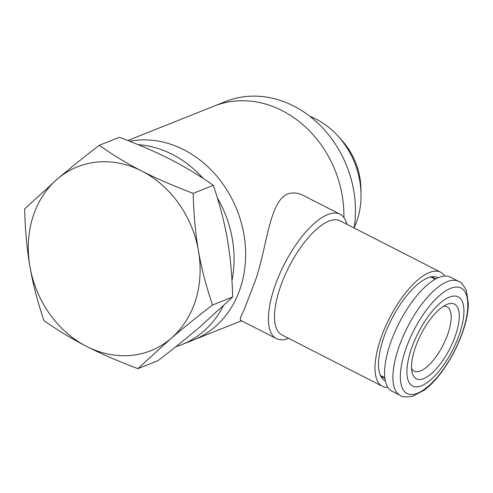 <?xml version="1.0" encoding="UTF-8"?>
<svg xmlns="http://www.w3.org/2000/svg" width="493" height="493" viewBox="0 0 493 493"><rect width="100%" height="100%" fill="white"/><g stroke="black" fill="none" stroke-linecap="round" stroke-linejoin="round"><path stroke-width="0.74" d="M183.926 149.804A104.799 88.58 68.3 0 1 245.489 248.682A104.799 88.58 68.3 0 1 193.453 339.967A104.799 88.58 -111.7 0 0 240.8 286.655A104.799 88.58 -111.7 0 0 220.544 180.82A104.799 88.58 -111.7 0 0 129.641 141.244A104.799 88.58 68.3 0 1 183.926 149.804M138.176 144.683A104.799 88.58 68.3 0 1 172.365 154.408A104.799 88.58 68.3 0 1 203.215 178.454M217.431 198.063A104.799 88.58 68.3 0 1 231.981 280.56M223.156 306.122A104.799 88.58 68.3 0 1 181.892 344.57A104.799 88.58 68.3 0 1 175.878 346.678M411.581 368.468A36.1 13.878 117.1 0 0 414.194 371.155A36.1 13.878 117.1 0 0 448.55 331.881A36.1 13.878 117.1 0 0 447.065 306.88A36.1 13.878 117.1 0 0 443.349 306.332M456.222 333.176A41.917 16.115 117.1 0 0 446.794 304.477A41.917 16.115 117.1 0 0 421.071 334.131A41.917 16.115 117.1 0 0 412.093 372.344A41.917 16.115 117.1 0 0 431.88 373.207A41.917 16.115 117.1 0 0 456.222 333.176M460.271 331.561A50.07 19.245 117.1 0 0 435.097 308.014A50.07 19.245 117.1 0 0 410.879 384.817A50.07 19.245 117.1 0 0 460.271 331.561M458.527 281.355L450.214 277.103A64.041 24.619 117.1 0 0 399.139 322.915A64.041 24.619 117.1 0 0 391.904 391.146L400.217 395.398C401.875 397.007 406.01 397.29 412.629 396.243L424.19 390.203C438.086 380.374 455.433 355.083 463.827 328.615C466.705 319.482 468.208 311.225 468.35 303.83L466.483 290.919C463.457 284.942 460.807 281.756 458.527 281.355A64.041 24.619 117.1 0 0 407.458 327.167A64.041 24.619 117.1 0 0 400.217 395.398M137.923 368.647L158.05 360.63C174.337 348.076 188.234 336.892 199.739 327.069L232.653 296.996L212.532 305.013C196.239 317.566 182.342 328.757 170.837 338.58A98.976 83.662 68.3 0 1 86.565 346.382C72.027 338.968 57.835 330.378 43.982 320.616C37.579 301.827 32.895 283.795 29.931 266.534C26.918 249.285 25.161 230.089 24.65 208.952L57.564 178.879A98.976 83.662 68.3 0 1 141.836 171.083A98.976 83.662 68.3 0 1 198.476 250.931A98.976 83.662 68.3 0 1 170.837 338.58L137.923 368.647C118.178 361.233 101.059 353.814 86.565 346.382A98.976 83.662 68.3 0 1 29.931 266.534A98.976 83.662 68.3 0 1 57.564 178.879C69.069 169.056 82.966 157.871 99.253 145.318C113.107 155.079 127.299 163.67 141.836 171.083C156.33 178.509 173.45 185.935 193.194 193.348C193.706 214.492 195.462 233.682 198.476 250.931C201.44 268.192 206.123 286.223 212.532 305.013M232.653 296.996C232.141 275.858 230.385 256.662 227.378 239.413C224.407 222.152 219.724 204.12 213.321 185.331L193.194 193.348M213.321 185.331C199.468 175.57 185.276 166.979 170.738 159.566C156.244 152.134 139.125 144.714 119.38 137.3L99.253 145.318M354.171 227.667A76.6 64.749 -111.7 0 0 361.024 193.977A76.6 64.749 -111.7 0 0 337.927 136.006A76.6 64.749 -111.7 0 0 315.933 119.041A76.6 64.749 -111.7 0 0 309.783 116.262M337.927 136.006L341.483 139.895A64.503 54.52 68.3 0 1 360.931 188.714L361.024 193.977M435.59 279.007A55.894 21.482 117.1 0 0 434.062 277.997A55.894 21.482 117.1 0 0 430.444 277.06M380.294 375.148A55.894 21.482 117.1 0 0 383.172 377.527A55.894 21.482 117.1 0 0 384.885 378.174M438.055 277.781A57.909 22.259 117.1 0 0 432.312 276.746A57.909 22.259 117.1 0 0 391.67 319.094A57.909 22.259 117.1 0 0 381.132 376.843A57.909 22.259 117.1 0 0 385.335 380.892M444.723 276.031A64.041 24.619 117.1 0 0 440.643 272.21A64.041 24.619 117.1 0 0 389.569 318.022A64.041 24.619 117.1 0 0 382.334 386.253A64.041 24.619 117.1 0 0 387.818 387.325M440.643 272.21L340.145 220.827A64.041 24.619 117.1 0 0 289.071 266.639A64.041 24.619 117.1 0 0 281.836 334.87L382.334 386.253M346.943 224.297A69.864 26.856 117.1 0 0 340.034 214.227A69.864 26.856 117.1 0 0 284.319 264.205A69.864 26.856 117.1 0 0 276.419 338.636A69.864 26.856 117.1 0 0 288.627 338.34M276.419 338.636L240.22 320.13L240.615 317.19L244.115 309.851L255.251 280.899C267.224 246.833 269.03 202.025 287.505 193.995C292.583 192.147 298.025 192.72 303.83 195.715L340.034 214.227M127.773 140.511L214.141 106.106A104.799 88.58 -111.7 0 1 343.88 217.524A104.799 88.58 -111.7 0 0 214.141 106.106L225.702 101.496A104.799 88.58 68.3 0 1 319.618 124.865A104.799 88.58 68.3 0 1 354.122 227.969M463.488 329.071A59.234 22.77 117.1 0 0 433.711 301.217A59.234 22.77 117.1 0 0 405.061 392.071A59.234 22.77 117.1 0 0 463.488 329.071M241.545 320.807L181.892 344.57M380.682 375.598L384.83 377.718M431.042 277.109L435.19 279.229"/></g></svg>
